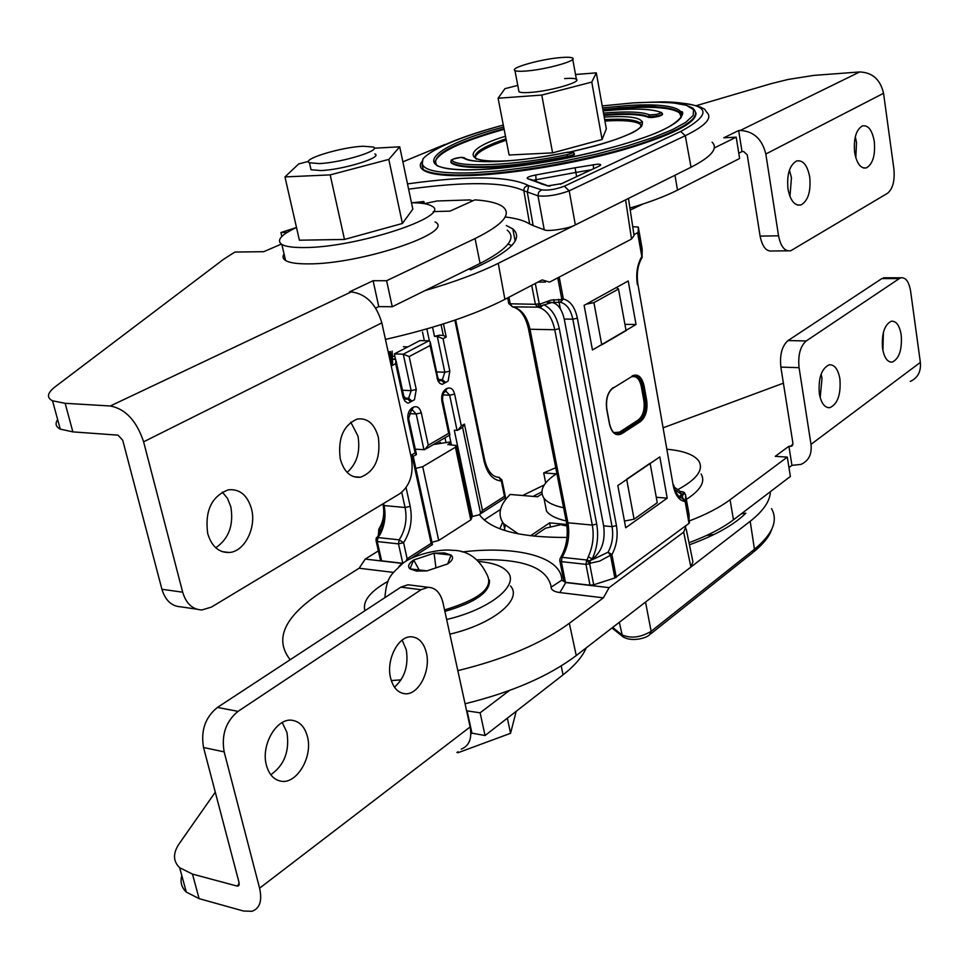 <?xml version="1.0" encoding="UTF-8"?>
<svg xmlns="http://www.w3.org/2000/svg" width="969" height="969" viewBox="0 0 969 969"><rect width="100%" height="100%" fill="white"/><g stroke="black" fill="none" stroke-linecap="round" stroke-linejoin="round"><path stroke-width="1.45" d="M612.626 627.476L621.747 634.731C630.625 638.765 640.424 637.626 651.144 631.316L649.533 634.804C646.081 638.523 630.213 642.314 622.51 636.354L619.3 622.328M611.984 627.973L623.442 637.166M522.594 495.51L544.251 484.96M770.355 491.707C770.125 501.034 763.402 510.893 750.2 521.274L690.885 567.059L692.92 561.741L686.185 528.977M741.346 513.812L745.827 513.182C734.139 524.798 715.34 535.336 689.443 544.808M499.847 528.783L502.62 522.303M533.12 496.394L541.828 491.864M484.221 519.978L500.537 509.415M457.828 670.645C504.728 659.162 541.901 643.38 569.348 623.297L603.372 597.837L609.126 587.638L683.678 532.138L685.773 526.991L685.083 526.276M566.998 525.937L561.79 524.992M456.569 446.115L471.758 518.076L470.789 519.868L438.715 540.484L431.956 542.252M567.022 537.444C521.831 537.613 493.112 530.637 480.866 516.513L479.449 514.563M378.358 550.889L365.265 559.089L359.111 568.234L323.464 590.69C285.128 615.46 273.876 638.268 289.695 659.114L290.252 659.683M533.834 536.16L545.608 528.178L560.361 524.786M465.072 703.76C511.898 692.229 548.951 676.156 576.252 655.553L690.885 567.059L683.678 532.138M391.306 680.577L401.105 679.85M477.366 559.84C521.831 558.386 546.371 567.095 550.998 585.991L551.07 587.444C551.446 590.109 554.377 591.817 559.876 592.568L603.372 597.837M359.111 568.234L393.438 572.4M706.571 535.482L714.189 534.428M433.446 444.529L450.767 441.852M450.936 442.663L447.787 444.529L456.447 445.558L455.442 447.218L422.702 466.67L415.846 468.415M634.077 519.19L626.664 479.231L650.102 463.255L657.261 502.705L634.077 519.19L624.448 521.056M402.147 640.134L406.277 649.727C408.676 665.509 404.739 677.985 394.468 687.166M390.592 677.973C385.88 659.889 398.283 635.712 411.425 636.815C418.85 637.445 423.841 642.774 426.384 652.803C431.048 671.081 418.269 695.585 404.727 693.707C397.787 692.762 393.087 687.518 390.592 677.973M282.245 722.523L286.945 732.479C289.755 751.108 284.377 765.195 270.799 774.752M266.439 765.304C260.552 745.016 276.928 717.23 292.493 720.355C299.869 721.675 304.835 727.053 307.391 736.488C313.241 757.055 296.199 785.374 280.15 781.014C273.452 779.33 268.873 774.086 266.439 765.304M181.821 875.588C180.028 882.032 181.518 887.519 186.302 892.074L199.105 898.638L243.413 911.005L251.879 911.308C259.813 908.534 262.369 900.831 259.583 888.185L224.154 751.859L203.538 747.523C200.644 730.638 205.271 717.278 217.419 707.431L400.887 587.153L407.949 584.767L411.522 585.215M215.288 792.182L179.289 843.587C172.809 853.12 172.942 861.162 179.665 867.715L192.468 874.086L236.836 886.005L239.27 884.164M466.622 710.834L480.127 712.809L509.355 690.546M470.861 733.981L471.951 733.145L485.045 735.532L563.037 674.872C574.69 665.727 582.442 656.703 586.293 647.801M485.045 735.532L480.127 712.809M471.951 733.145L467.01 710.543M217.419 707.431L238.035 711.367L421.055 589.709L400.887 587.153M421.055 589.709L428.08 587.299C435.481 587.577 440.459 592.749 443.015 602.827L470.135 726.956C472.182 738.535 469.214 745.912 461.232 749.11M238.035 711.367C225.898 721.336 221.271 734.829 224.154 751.859M236.836 886.005L237.986 886.054L239.101 882.723L203.538 747.523M820.186 397.641L822.003 378.298L821.106 374.131M819.338 393.656C821.155 403.237 824.655 407.913 829.839 407.683C837.676 404.061 841.031 394.48 839.905 378.915C838.1 369.165 834.539 364.453 829.21 364.792C821.47 368.535 818.175 378.152 819.338 393.656M882.904 350.499L883.389 332.415M882.541 348.38C884.212 357.791 887.459 362.358 892.279 362.091C899.244 358.651 902.224 349.615 901.218 334.995C899.559 325.451 896.264 320.848 891.323 321.211C884.443 324.748 881.511 333.808 882.541 348.38M792.896 444.529L790.45 446.346L788.899 446.249L775.248 456.338L787.288 457.102L730.069 499.786C719.822 507.393 706.268 514.442 689.395 520.922M885.702 277.788L881.851 278.575L788.051 340.555C782.007 345.872 779.609 354.727 780.857 367.118L799.074 367.675L811.005 444.371C812.07 454.243 808.703 460.929 800.903 464.417L791.939 465.362L788.899 446.249M663.462 427.692L783.4 383.179M556.267 473.853L543.694 472.896L555.746 467.736M518.318 533.871L503.577 523.66C497.254 514.854 499.459 505.115 510.166 494.456L537.516 496.77L541.974 493.851M566.817 524.495L549.629 522.872L530.54 535.784M545.692 482.974L543.694 472.896M504.11 530.285L505.346 525.67M550.259 526.046L549.629 522.872M787.288 457.102L790.377 476.445L733.46 519.808C722.426 528.178 707.612 535.809 689.007 542.713M791.939 465.362L788.972 467.603M881.851 278.575L899.341 278.563L806.232 340.955L788.051 340.555M910.266 381.423C917.8 377.946 921.156 371.599 920.356 362.394L910.606 291.136C908.995 281.785 905.809 277.34 901.049 277.776L883.571 277.788M899.341 278.563L901.049 277.776M799.074 367.675C797.838 355.211 800.224 346.308 806.232 340.955M780.857 367.118L792.933 443.317L791.455 446.2L790.45 446.346M446.661 619.506C490.302 609.319 520.014 584.985 507.55 571.843C503.032 566.611 494.517 563.28 482.029 561.814L479.171 561.535M388.048 581.291C370.037 591.465 362.333 601.277 364.925 610.724M449.858 634.162C493.403 623.975 522.969 599.375 510.481 585.979M556.86 473.453C543.282 482.441 538.982 490.702 543.96 498.223C547.255 502.499 553.808 505.673 563.595 507.768M544.748 502.196L546.54 511.172C549.847 515.52 556.4 518.778 566.187 520.934M677.149 489.987C696.711 479.485 703.942 469.832 698.831 461.062C694.192 454.74 683.69 450.803 667.314 449.277M686.403 499.374C700.757 490.035 705.65 481.569 701.071 473.974M456.908 752.453L458.131 752.683L510.554 733.303L516.198 711.294M458.131 752.683L457.913 751.678M510.554 733.303L507.344 718.186M444.88 611.391C475.464 602.488 490.314 592.059 489.454 580.104M409.935 568.851L413.702 559.997L434.112 553.178L451.082 555.067L447.702 563.91L426.966 570.886L409.935 568.851C407.368 566.368 408.627 563.425 413.702 559.997L434.112 553.178L444.408 552.911L451.082 555.067C453.819 557.478 452.693 560.421 447.702 563.91L426.966 570.886L416.525 571.104L409.935 568.851M419.141 569.954L413.702 559.997M435.929 567.87L434.112 553.178M347.132 472.412C356.895 463.715 360.516 451.615 357.973 436.111L350.79 422.218M378.37 437.443C374.591 423.804 367.53 417.675 357.186 419.056C343.341 425.197 337.709 438.472 340.264 458.894C343.959 471.939 350.681 478.056 360.432 477.245C374.858 471.649 380.841 458.373 378.37 437.443M215.76 547.776C228.829 538.752 233.856 525.089 230.816 506.775L227.497 498.405L222.301 492.058M251.504 508.858C247.398 495.086 239.682 488.739 228.345 489.817C211.605 496.261 204.725 510.82 207.693 533.519C211.617 546.443 218.812 552.766 229.265 552.5C244.588 551.64 256.64 527.657 251.504 508.858M281.325 244.115L263.725 251.686L234.91 252.049L223.597 259.28L55.342 386.643C47.275 392.881 46.342 397.605 52.532 400.803L65.141 403.31L110.321 405.987L351.226 291.899L349.47 291.899L373.101 280.719L386.619 280.719L475.064 238.556C503.008 224.675 512.189 214.016 502.596 206.567C497.485 202.993 488.243 200.753 474.895 199.856L450.04 211.133L433.191 211.605M57.643 419.577C54.93 423.635 55.802 426.82 60.248 429.122L72.869 431.883L118.012 435.154L122.724 440.253L161.92 589.261C165.396 600.586 171.816 606.461 181.203 606.873L196.719 609.186M375.681 308.106L378.758 306.604L392.251 306.749L480.079 263.447C507.841 249.178 516.889 238.071 507.223 230.15M296.429 227.509L280.937 232.524L287.163 232.403M280.937 232.524L281.834 236.46M420.171 203.127L423.853 201.504L412.564 202.751M423.853 201.504L424.301 203.647L437.104 200.983L469.747 199.929L472.884 200.765M386.619 280.719L392.251 306.749M373.101 280.719L378.758 306.604M110.321 405.987C125.558 408.942 136.653 420.885 143.606 441.816L182.681 592.204C186.133 603.626 192.552 609.549 201.915 609.961L211.363 607.115L399.785 493.718C409.875 485.929 413.751 474.107 411.425 458.264L381.834 322.871C376.251 304.169 366.052 293.849 351.226 291.899M465.047 158.613L461.256 157.353C455.612 158.02 452.499 158.964 451.905 160.2C457.513 168.194 516.659 165.433 567.035 154.616C570.886 153.756 572.703 152.969 572.485 152.266L565.908 152.521C521.104 162.114 468.766 164.633 463.339 157.572M421.418 162.138C419.504 165.251 420.122 167.916 423.283 170.108C430.139 174.626 446.588 176.406 472.63 175.45C514.042 173.754 575.392 163.41 622.764 149.977C672.086 135.297 696.505 122.966 695.996 112.985M434.766 162.901C436.631 153.029 459.754 141.837 504.122 129.313M602.984 110.163L626.422 108.019C654.79 106.251 672.486 107.886 679.535 112.937L681.34 117.285M603.917 115.396L610.749 114.899C629.256 113.773 641.841 114.596 648.491 117.382L651.483 117.576C658.314 116.777 661.997 115.674 662.566 114.294L662.505 113.942M451.905 160.2L450.767 161.968L451.409 163.071C456.896 166.729 470.171 168.134 491.235 167.298C513.703 166.208 539.152 162.828 567.604 157.148C572.522 156.033 574.774 155.04 574.363 154.156L574.302 153.865M385.444 339.416C435.045 328.103 474.871 314.743 504.897 299.336L542.107 279.908L549.459 282.1L550.537 281.64L631.522 239.04L634.065 235.503L628.469 198.427M425.016 290.591C454.752 281.894 479.158 272.798 498.248 263.326L575.344 224.905C570.014 228.393 546.795 232.015 544.239 229.762L533.144 225.632L527.318 192.262L528.747 185.685C509.73 175.97 469.311 175.365 407.513 183.892M712.082 142.177C718.417 148.414 711.403 156.772 691.03 167.237L575.344 224.905L569.203 190.832L564.321 186.218L680.674 131.469L685.289 135.696C705.759 125.679 712.869 117.818 706.631 112.125L704.548 109.122L701.059 107.438C703.506 107.716 682.879 100.715 656.049 102.072M541.623 189.863L538.691 192.104L537.977 195.823L523.829 190.736C523.72 187.695 525.355 186.012 528.747 185.685L541.623 189.863C548.115 190.651 555.685 189.427 564.321 186.218M575.065 167.782L597.328 164.209C601.01 164.161 601.676 164.766 599.339 166.026L561.741 183.625L547.642 185.891L527.596 178.696C526.082 177.618 528.82 176.37 535.809 174.965L575.065 167.782L575.877 172.446L536.039 179.713L536.329 181.239M544.239 229.762L537.977 195.823C546.891 196.816 557.296 195.157 569.203 190.832L685.289 135.696L691.03 167.237M408.615 189.149C466.368 181.336 504.776 181.857 523.829 190.736L529.643 223.936L533.144 225.632M529.643 223.936C524.411 220.641 516.259 218.316 505.176 216.959M468.863 268.982L470.752 269.806C510.082 252.291 524.096 238.665 512.795 228.926L506.315 225.511M576.64 176.612L575.877 172.446L591.138 169.829M511.765 245.545L508.035 244.079M593.924 302.643L601.749 344.843L626.059 330.635L618.513 289.004L593.924 302.643L586.293 304.133M560.312 308.687L558.544 299.348M554.401 303.067L553.747 299.639M616.381 287.514L618.513 289.004M363.024 146.234C341.003 147.131 300.778 159.437 309.462 162.768L319.201 163.567C341.33 162.804 382.125 150.243 373.344 147.034L363.024 146.234M296.502 227.473C280.986 234.752 276.104 240.421 281.87 244.454C285.698 246.635 293.11 247.652 304.109 247.543C356.628 247.785 453.056 215.76 431.774 206.106C428.286 203.914 421.515 202.787 411.474 202.751M284.062 253.951C282.318 256.603 282.827 258.796 285.576 260.516C289.428 262.793 296.841 263.907 307.827 263.871C360.311 264.513 456.387 232.1 435.057 221.937M310.516 167.504L311.013 169.72L320.751 170.556C342.881 169.866 383.615 157.232 374.821 153.938M308.542 161.363L298.706 163.931L284.959 176.915L330.187 174.892L388.799 159.413L399.712 146.803L374.228 148.209M284.959 176.915L299.409 240.215L344.479 239.44L402.401 223.476L412.818 209.183L399.712 146.803M330.187 174.892L344.479 239.44M388.799 159.413L402.401 223.476M518.718 90.383L518.984 91.776C520.486 92.636 524.241 92.854 530.237 92.43C550.077 91.207 582.212 81.941 576.373 79.228C574.823 78.332 570.911 78.114 564.636 78.574M517.761 85.381L504.958 88.663L498.09 98.232L541.768 95.071L591.768 82.086L596.31 72.857L575.501 74.504M498.09 98.232L509.113 155.016L552.596 152.872L602.076 139.488L606.328 128.889L596.31 72.857M541.768 95.071L552.596 152.872M591.768 82.086L602.076 139.488M630.238 210.091L643.089 203.962M560.785 57.571C540.993 59.061 509.185 68 514.939 70.543C516.429 71.331 520.171 71.488 526.191 71.016C546.044 69.598 578.336 60.49 572.509 58.019C570.971 57.195 567.059 57.038 560.785 57.571M641.623 126.176L640.388 124.407C635.725 121.064 624.06 119.926 605.407 121.004L604.922 121.028M506.23 140.178C486.559 146.852 476.191 152.69 475.113 157.717M789.432 170.108L791.455 177.702L789.953 196.441M809.721 177.036C811.005 191.571 808.073 200.886 800.915 204.98C794.653 206.009 790.353 200.68 787.991 188.979C786.683 174.529 789.541 165.19 796.579 160.963C803.01 159.8 807.383 165.154 809.721 177.036M855.288 136.811L856.511 142.382L855.821 157.802M874.304 141.535C875.443 155.306 872.803 164.088 866.395 167.891C860.69 168.824 856.766 163.64 854.634 152.339C853.483 138.628 856.051 129.822 862.374 125.909C868.224 124.868 872.197 130.076 874.304 141.535M696.336 105.657L771.324 83.6L788.172 79.446L813.924 75.388L859.697 71.96L740.255 130.452L738.657 130.536L742.012 151.576L738.778 153.199M787.567 250.826L772.317 250.983C766.382 251.819 762.312 246.853 760.108 236.109L747.232 154.846L743.598 151.491L742.012 151.576M738.657 130.536L723.795 137.804L736.21 137.162L739.613 158.492L677.501 190.13C665.497 196.222 649.642 202.206 629.935 208.081M736.21 137.162L714.274 147.978M859.697 71.96C872.415 72.433 880.373 79.555 883.546 93.29L893.89 168.909C894.944 180.755 892.824 188.87 887.543 193.267L790.68 250.789C784.781 251.637 780.735 246.635 778.555 235.806L765.825 154.01C762.143 139.088 753.616 131.239 740.255 130.452M392.106 351.008L392.469 358.712M443.475 323.9L446.224 337.042L443.027 338.726L449.822 371.127L448.09 381.132L442.191 384.39L439.793 383.324L437.915 380.865L430.079 345.545L409.16 356.556L416.258 389.502L414.466 399.712L408.337 403.104L407.307 402.874L404.981 401.214L403.104 397.544L395.691 363.641L395.837 359.741L391.9 358.7M394.335 353.915L403.274 354.194L428.843 340.809L419.94 340.591L394.335 353.915L395.485 359.208M434.487 336.34L437.285 336.4L439.563 335.201L434.487 336.34L432.562 327.243M439.563 335.201L443.317 335.431L441.065 324.651M424.349 340.7L422.496 331.979M429.388 340.931L426.844 328.915M395.691 363.641L392.312 365.422L392.627 362.018L390.337 351.517M430.079 345.545L430.212 341.815L428.843 340.809M409.16 356.556L403.274 354.194L411.159 390.64L402.474 390.253M443.027 338.726L437.285 336.4L444.819 372.241L436.595 371.939M446.224 337.042L443.317 335.431M448.09 381.132L442.191 384.39M414.466 399.712L408.337 403.104M376.033 539.394L376.299 537.965L378.007 537.214L376.238 538.921L376.045 540.629L377.268 541.562L381.641 560.833L380.417 559.937M376.299 537.965L380.018 534.646C384.766 525.537 386.122 515.835 384.075 505.539L383.167 505.224C385.202 515.702 383.845 525.549 379.121 534.767L376.917 537.529M379.678 533.701L379.945 528.553L378.504 530.818M378.007 537.214L380.018 534.646M482.477 510.433L480.648 513.618L478.771 514.914L472.484 516.501L454.291 430.236L457.707 430.333L461.317 425.948L464.43 424.119L482.477 510.433L504.474 496.322L501.324 480.999C492.87 480.212 487.116 473.575 484.064 461.087L454.861 320.145M480.648 513.618L462.576 427.341L459.076 429.533M415.301 449.18L424.604 449.701L428.274 445.231L448.671 433.325L441.888 401.263C441.101 395.667 442.421 391.621 445.849 389.102L446.975 388.484C450.609 387.055 453.165 388.932 454.631 394.092L461.317 425.948M432.465 544.602L431.157 543.355L411.825 454.824L413.182 456.229L432.453 544.554L411.074 558.435M381.641 560.833L402.934 563.316M425.985 448.901L449.386 435.202L451.384 444.771M471.394 516.392L472.484 516.501M444.989 437.782L445.91 442.106M438.497 443.548L440.411 442.421L440.568 443.136M480.418 513.861L505.588 497.691L504.474 496.322M462.576 427.341L464.43 424.119M449.386 435.202L449.931 434.899L448.671 433.325M413.218 456.363L416.464 454.497L415.132 452.898L408.034 420.304C407.21 414.611 408.591 410.468 412.152 407.876L413.315 407.222C417.106 405.732 419.759 407.61 421.297 412.842L428.274 445.231M405.866 561.342L407.15 558.762L431.157 543.355M642.168 249.118L642.084 250.886M535.3 283.457L539.236 303.733L537.577 307.137L540.145 306.156L540.569 303.866L539.236 303.733L535.385 304.302L537.577 307.137L512.492 306.882L510.288 304.06L508.931 297.229M632.733 226.685L638.317 227.061L638.147 232.33L633.956 234.752M642.193 249.336L642.072 257.706M540.145 306.156L551.797 302.498L560.457 302.28L561.887 299.554L551.095 300.075L540.569 303.866M538.158 307.185L539.987 307.767C547.352 310.819 552.282 318.135 554.752 329.726L592.301 525.077L596.698 524.059L559.295 328.709L554.752 329.726L529.995 329.254C527.027 316.16 521.201 308.699 512.492 306.882L508.725 303.37M542.955 305.15L539.987 307.767M592.459 349.979L584.113 305.344L628.215 280.974L636.039 324.518L592.459 349.979M624.92 324.336L636.039 324.518M547.376 302.461C555.6 301.08 561.233 306.616 564.249 319.055L572.824 319.189L612.069 526.639L616.441 525.622L577.354 318.183L572.824 319.189C570.741 309.559 566.611 303.915 560.457 302.28L563.364 298.985L561.887 299.554L557.756 277.849M596.807 557.599L608.072 552.185L610.531 555.237L599.629 561.124L590.763 563.086L589.503 560.93L596.807 557.599L594.409 557.345C602.306 550.174 605.383 539.672 603.639 525.852L564.249 319.055M594.409 557.345L589.37 560.954L586.669 559.985L589.661 563.897L590.763 563.086M679.063 496.503L682.321 496.104L684.465 492.749L685.543 494.844L685.628 500.876L682.83 498.296L682.321 496.104M679.754 491.344L681.885 494.541L679.972 495.922M685.543 494.844L689.104 514.648L689.02 523.357L614.855 577.96L593.706 584.779L589.661 563.897L585.942 564.333L590.012 585.203L593.706 584.779M659.816 456.908L617.81 485.554L625.708 527.766L667.217 498.163L659.816 456.908M685.58 494.699L682.103 491.671L684.465 492.749M674.097 486.947L680.25 491.453L682.321 491.683M684.429 492.712L681.885 494.541L675.018 489.951M596.698 524.059C598.769 536.329 597.279 547.945 592.241 558.895L588.256 556.739C592.846 546.795 594.203 536.232 592.301 525.077L567.931 522.788L566.332 521.734M587.166 559.658L588.256 556.739M590.012 585.203L565.46 582.333L563.825 580.94L563.498 579.329M656.267 497.267L667.217 498.163M650.72 633.871L752.792 552.633L754.439 549.278C772.584 534.282 778.289 520.728 771.542 508.616M645.524 602.076L651.144 631.316L754.439 549.278L750.2 521.274M609.126 587.638L565.763 582.563L561.79 580.201C561.717 556.787 516.489 545.365 462.334 551.955M402.741 563.461L365.265 559.089M569.348 623.297L576.252 655.553M398.828 566.635L402.111 563.401M551.058 587.214L561.79 580.201M559.876 592.568L565.763 582.563M455.442 447.218L470.789 519.868M422.702 466.67L438.715 540.484M199.105 898.638L192.468 874.086M563.037 674.872L561.233 665.909M259.583 888.185L470.135 726.956M733.46 519.808L730.069 499.786M920.356 362.394L811.005 444.371M444.565 609.937C478.856 599.557 493.185 588.171 487.54 575.78C479.655 558.762 467.845 550.271 452.099 550.295C438.376 548.587 411.825 555.455 402.353 563.752C391.367 574.859 386.692 575.913 384.911 597.619M65.141 403.31L72.869 431.883M475.064 238.556L480.079 263.447M143.606 441.816L381.834 322.871M182.681 592.204L161.92 589.261M472.472 174.699C516.368 172.906 582.599 161.314 630.795 146.84C680.686 130.997 701.738 118.521 693.961 109.412L692.75 108.007L685.713 105.04C675.114 102.278 657.563 101.575 633.036 102.908L602.221 105.9L633.023 102.908L654.269 102.084L672.74 102.799L686.391 105.306L693.513 109.606L693.21 115.456L685.749 122.336L672.401 129.652L653.385 137.428L627.839 145.762L596.977 153.986L563.171 161.314L529.486 167.08L498.805 170.907L473.114 172.785C433.579 174.117 417.033 169.272 423.489 158.25C434.015 147.639 460.626 136.581 503.299 125.074C461.595 136.508 432.562 148.342 422.993 158.807C421.43 168.703 422.654 166.074 422.738 167.031L423.126 169.381C429.994 173.887 446.443 175.668 472.472 174.699M604.22 117.104L605.976 116.983C634.465 115.372 646.226 118.593 641.272 126.636C632.914 134.546 609.186 142.988 570.099 151.951C594.312 146.682 613.631 140.905 628.021 134.606C638.086 130.67 642.859 126.297 642.338 121.476L640.134 122.966C635.47 119.647 623.818 118.521 605.153 119.611L604.68 119.635M513.485 160.418L505.818 160.902C460.384 163.809 464.296 148.511 505.467 136.266M641.26 126.576L640.388 124.407M680.529 118.375L681.231 115.045L679.414 112.21C672.365 107.184 654.669 105.548 626.301 107.329L602.863 109.485M503.989 128.635C451.627 143.606 429.364 156.009 437.189 165.844L441.828 167.31C450.04 169.49 462.976 170.229 480.624 169.502C535.409 167.334 624.908 147.906 662.19 130.221C700.296 112.513 679.911 101.915 626.834 105.609L602.573 107.862M503.674 127.024C426.82 147.179 404.957 173.221 480.6 169.514C506.799 168.17 543.851 162.853 566.78 158.201C597.812 151.818 624.363 144.647 646.408 136.702C683.848 123.596 685.119 110.902 681.231 111.641L679.414 112.21L679.535 112.937M597.607 166.801L599.339 166.026M505.963 138.797C482.55 146.791 472.448 153.368 475.694 158.528M648.491 117.382L648.37 116.668L656.812 116.074C660.906 115.117 662.784 114.281 662.445 113.579L660.628 112.368C652.04 108.637 632.866 108.153 603.118 110.914C631.594 108.104 650.829 108.576 660.822 112.331L661.645 112.537M603.493 113.046C627.294 111.169 642.629 111.786 649.509 114.911L648.37 116.668C641.72 113.894 629.135 113.07 610.615 114.197L603.796 114.705M451.118 161.193L451.263 162.344C456.75 165.99 470.013 167.395 491.089 166.547C513.582 165.457 539.03 162.065 567.459 156.397L567.035 154.616M660.628 112.368C661.27 112.901 659.804 113.591 656.267 114.439L649.509 114.911M464.466 157.777L461.268 157.341C453.892 158.698 450.524 159.788 451.179 160.612L451.409 163.071M573.709 152.533C572.534 151.83 569.942 151.83 565.908 152.508L565.908 152.521C520.51 161.762 476.118 164.488 465.314 158.516L465.326 158.734M567.604 157.148L567.459 156.397C572.279 155.306 574.544 154.325 574.266 153.441L572.485 152.266M504.897 299.336L498.248 263.326M656.267 114.439L656.812 116.074M657.939 105.161L617.81 107.971M443.62 145.011L402.874 161.859M657.079 102.084C708.981 102.084 716.842 111.883 680.674 131.469M631.522 239.04L625.586 199.856M535.809 174.965L536.039 179.713L533.604 180.258M550.029 186.072L547.642 185.891M540.823 183.722L544.457 184.885M537.856 182.487L541.671 183.771M560.191 184.219L561.741 183.625M527.596 178.696L530.964 179.64M593.609 168.679L593.234 164.669M674.981 175.244L677.501 190.13M883.546 93.29L765.825 154.01M760.108 236.109L778.555 235.806M394.855 356.326L391.924 356.241M392.191 359.996L394.504 358.784M392.312 365.422L389.332 351.783M402.922 396.805L403.673 395.715L396.115 361.013M405.127 398.804L408.627 398.271L411.159 390.64L416.258 389.502M405.866 399.276L407.464 398.913L410.747 401.723M404.558 398.077L408.627 398.271L411.922 401.081M436.983 378.152L437.697 377.135L430.478 343.026M439.139 380.236L442.385 379.703L444.819 372.241L449.822 371.127M439.793 380.66L441.258 380.32L444.505 383.07M438.606 379.545L442.385 379.703L445.631 382.44M484.064 461.087L484.694 459.996L455.672 319.867M383.094 504.873L382.864 503.892M383.615 503.456L384.075 505.539L405.09 507.514L401.735 492.349M402.813 563.316L398.465 543.875L403.576 542.701L399.192 539.842L398.465 543.875L377.268 541.562L378.007 537.565L399.192 539.842C405.357 530.225 407.319 519.445 405.09 507.514L410.19 506.339C412.697 519.759 410.481 531.884 403.576 542.701L407.15 558.762M406.084 487.661L410.19 506.339M411.825 454.824L415.132 452.898M383.845 519.263L379.945 528.553L378.734 529.207M499.205 477.366L498.962 477.317C492.422 477.002 487.686 471.358 484.779 460.36M501.324 480.999L498.962 477.317L501.942 479.897L501.324 480.999M457.065 430.406L449.664 395.207L454.631 394.092M442.894 394.892L449.664 395.207L446.164 391.403M423.95 449.773L416.21 413.993L421.297 412.842M409.16 413.606L416.21 413.993L412.564 410.153M497.363 477.172L498.805 477.293M445.849 389.102L444.311 392.348C443.172 392.954 442.591 395.57 442.579 400.209L441.888 401.263M412.152 407.876L408.034 420.304M411.631 410.59L413.315 407.222M445.304 391.791L446.975 388.484M642.096 248.5L638.317 227.061M531.702 285.334L535.385 304.302L508.798 303.757L507.647 297.907M637.626 232.826L641.817 256.531L638.147 232.33M637.396 284.656C635.761 273.779 637.239 264.404 641.817 256.531L641.478 258.638C637.663 265.47 636.463 273.912 637.856 283.965L673.201 485.469L637.905 284.232M577.354 318.183C575.005 307.258 570.341 300.862 563.364 298.985L559.21 277.086M559.295 328.709C556.703 316.439 551.555 308.469 543.839 304.823M631.376 376.832C636.185 375.548 639.479 378.697 641.26 386.304L643.876 400.778L644.954 400.536L642.338 386.062C641.03 379.836 638.462 376.372 634.61 375.669M632.103 376.335L633.605 375.79C638.22 375.33 641.357 378.758 642.992 386.086L645.596 400.56L646.674 400.318L644.07 385.844L641.26 386.304M644.07 385.844C641.841 376.747 637.868 373.428 632.163 375.875M613.183 387.576C607.648 392.057 605.492 399.301 606.703 409.293L606.655 409.003M512.553 306.882C520.183 308.723 525.501 316.064 528.505 328.915L566.441 522.243C568.488 535.348 566.562 547.122 560.651 557.575L562.081 557.345L561.354 561.645L585.942 564.333L586.669 559.985L562.081 557.345C568.076 547.025 570.026 535.506 567.931 522.788L529.995 329.254L528.42 328.515M603.639 525.852L612.069 526.639C613.559 535.942 612.226 544.457 608.072 552.185L611.936 554.583L616.248 577.294M613.91 432.61L619.494 432.162L638.256 420.013L639.031 420.776C644.082 416.513 646.057 409.766 644.954 400.536L645.596 400.56C646.698 409.802 644.724 416.549 639.685 420.812L620.281 432.949L639.685 420.812L640.473 421.588L621.723 433.773C615.921 436.498 611.827 433.264 609.465 424.083L609.404 423.78M606.703 409.293L609.465 424.083M638.256 420.013C643.053 415.955 644.918 409.548 643.876 400.778M616.441 525.622C618.137 536.16 616.623 545.813 611.936 554.583L610.531 555.237L614.855 577.96M689.02 523.357L685.156 501.542C679.245 500.694 675.26 495.341 673.201 485.469M646.674 400.318C647.825 410.02 645.766 417.106 640.473 421.588M682.249 491.658L680.783 491.549M689.48 522.679L685.628 500.876L685.156 501.542L682.2 498.223M559.779 560.494L560.118 558.435M563.825 580.94L559.876 561.075L561.354 561.645L565.46 582.333M616.696 433.979L620.935 432.986L621.723 433.773M619.494 432.162L620.281 432.949L616.902 434.015L618.476 433.979C614.382 434.512 611.427 431.169 609.598 423.95M772.947 526.349L770.246 533.095C767.121 539.079 761.695 545.281 753.967 551.688M289.876 659.925L289.695 659.114M550.998 585.991L551.07 587.444M186.302 892.074L179.665 867.715M237.986 886.054L238.968 885.315M404.727 693.707L402.741 693.368M428.08 587.299L407.949 584.767M829.839 407.683L827.635 407.586M892.279 362.091L890.281 362.031M505.006 530.564L503.577 523.66M792.472 445.449L791.455 446.2M543.96 498.223L546.54 511.172M52.532 400.803L60.248 429.122M229.265 552.5L222.143 551.64M360.432 477.245L353.612 476.675M476.494 159.219L475.9 158.347L478.843 159.473C484.633 160.951 493.645 161.423 505.854 160.89L514.139 160.357M597.849 166.692L561.657 183.638L548.127 185.854L530.406 179.277M423.283 170.108L423.126 169.381M444.953 144.454L402.874 161.835M545.426 282.1L537.916 282.1M515.169 241.039L512.795 228.926M309.462 162.768L311.013 169.72M281.87 244.454L285.576 260.516M514.939 70.543L518.984 91.776M572.74 59.279L576.616 80.584M800.915 204.98L797.548 205.077M866.395 167.891L863.512 168.012M407.888 346.866L403.455 346.732M405.684 399.216L406.52 399.252L403.746 396.079M439.635 380.599L440.398 380.635C439.817 381.52 438.945 380.454 437.77 377.462M376.275 538.013L376.154 541.15L380.526 560.409M378.176 535.918L379.085 528.674C383.312 521.685 384.657 513.849 383.118 505.152M505.503 497.279L502.015 480.273M449.822 434.403L442.651 400.56M416.355 454.001L408.857 419.565M613.074 388.121L631.776 376.59M632.054 376.42L633.605 375.79M612.796 388.29C607.781 392.275 605.795 399.204 606.824 409.075M609.574 423.853L606.836 409.16M684.284 492.518L683.157 491.901M681.667 498.078L683.072 498.332C678.881 498.102 675.744 493.633 673.673 484.924"/></g></svg>
